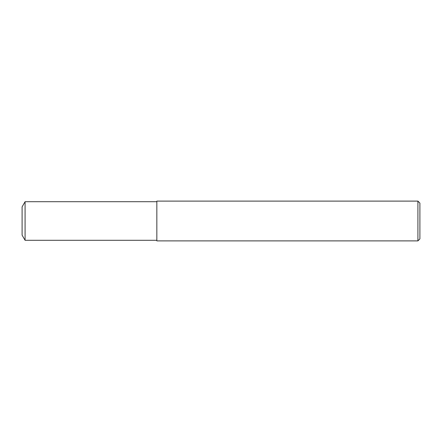 <?xml version="1.0" encoding="UTF-8"?>
<svg xmlns="http://www.w3.org/2000/svg" width="442" height="442" viewBox="0 0 442 442"><rect width="100%" height="100%" fill="white"/><g stroke="black" fill="none" stroke-linecap="round" stroke-linejoin="round"><path stroke-width="0.66" d="M156.844 240.293L25.078 240.293L22.1 235.133L22.1 206.867L25.078 201.707L156.844 201.707M417.911 240.89L156.844 240.89L156.844 201.11L417.911 201.11L419.9 203.099L419.9 238.901L417.911 240.89L417.911 201.11M25.078 240.293L25.078 201.707M22.1 235.133L22.1 206.867"/></g></svg>
